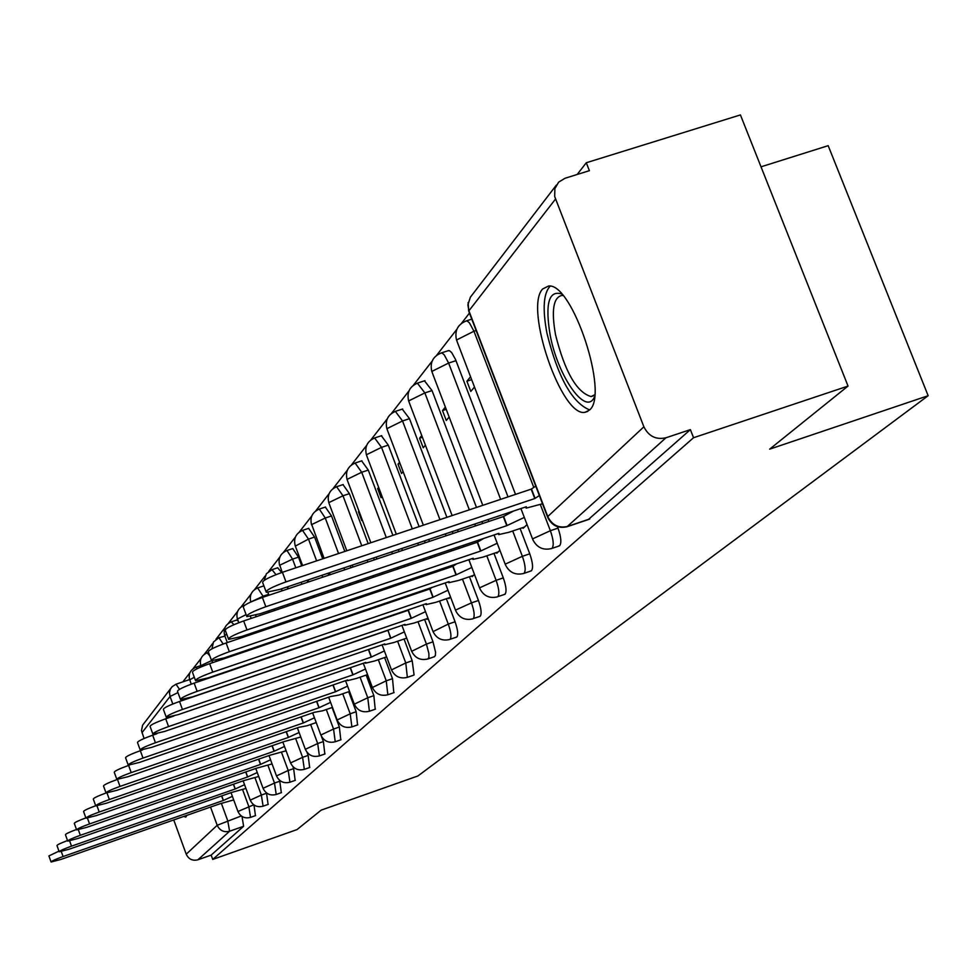 <?xml version="1.0" encoding="UTF-8"?>
<svg xmlns="http://www.w3.org/2000/svg" width="977" height="977" viewBox="0 0 977 977"><rect width="100%" height="100%" fill="white"/><g stroke="black" fill="none" stroke-linecap="round" stroke-linejoin="round"><path stroke-width="1.47" d="M558.575 546.045L559.699 545.667C561.641 542.797 561.067 536.947 558.001 528.13L550.369 530.706C553.446 539.536 554.02 545.374 552.09 548.244L551.455 548.585C543.114 550.478 536.923 547.56 532.88 539.805L532.831 538.767L550.369 530.706L540.33 504.511M530.499 571.032L531.512 570.69C533.32 567.967 532.734 562.349 529.766 553.812L522.365 556.316C525.345 564.865 525.931 570.483 524.136 573.194L523.587 573.499C515.441 575.38 509.408 572.534 505.5 564.975L505.488 564.034L522.365 556.316L512.705 530.987M504.169 594.456L505.085 594.15C506.77 591.573 506.184 586.151 503.302 577.883L496.121 580.326C499.003 588.594 499.601 594.016 497.928 596.593L504.596 594.419M479.438 616.463L480.269 616.182C481.844 613.739 481.234 608.512 478.449 600.489L471.476 602.87C474.26 610.894 474.871 616.121 473.308 618.563L479.829 616.426M456.137 637.187L456.906 636.931C458.384 634.598 457.773 629.542 455.062 621.763L448.284 624.083C450.983 631.875 451.606 636.931 450.141 639.251L456.503 637.151M434.179 656.727L435.363 655.64L435.583 652.294L433.019 641.816L426.424 644.087L428.879 653.454L428.94 657.265L427.95 658.95L434.521 656.691M413.43 675.18L414.065 674.96L412.196 660.757L405.773 662.968L407.348 677.354L413.747 675.144M393.804 692.632L392.51 678.673L386.245 680.822L387.857 694.757L394.097 692.595M375.205 709.168L373.861 695.636L367.755 697.749L369.391 711.244L375.473 709.143M357.545 724.861L356.165 711.732L350.206 713.796L351.879 726.9L357.814 724.836M340.778 739.772L339.361 727.022L333.548 729.037L335.233 741.763L341.022 739.748M324.828 753.951L323.375 741.555L317.696 743.534L319.394 755.905L325.06 753.926M309.636 767.47L308.158 755.404L302.601 757.334L304.323 769.363L309.843 767.433M295.139 780.342L293.637 768.606L288.215 770.499L289.937 782.211L295.347 780.318M281.315 792.64L279.788 781.209L274.488 783.066L276.21 794.472L281.498 792.616M268.089 804.389L266.55 793.239L261.36 795.058L263.094 806.184L268.272 804.364M255.449 815.624L253.971 804.963M183.7 816.454L185.752 817.102L186.937 815.331M542.699 288.96C523.843 307.645 561.775 417.985 585.101 412.282L589.485 410.059C609.477 394.903 572.351 282.329 548.549 286.029L542.699 288.96M848.036 386.074L769.656 449.164L928.15 395.709L417.912 775.97L321.213 810.116L297.032 829.583L212.73 859.418L693.536 437.733L848.036 386.074L740.419 114.92L586.285 162.756L577.175 174.48M469.448 313.092L461.547 323.265M456.857 329.298L436.707 355.225M432.152 361.087L413.405 385.207M408.972 390.91L391.508 413.381M387.197 418.925L370.894 439.906M366.693 445.317L351.451 464.93M347.348 470.193L333.072 488.573M329.078 493.703L315.693 510.947M311.797 515.954L299.206 532.147M295.408 537.032L283.574 552.261M279.862 557.037L268.712 571.386M265.085 576.051L254.57 589.583M251.028 594.138L241.099 606.912M237.643 611.37L228.252 623.448M224.869 627.796L215.99 639.227M212.681 643.489L204.266 654.309M201.018 658.486L193.043 668.744M189.868 672.835L182.846 681.873M761.022 166.823L828.178 145.671L928.15 395.709M586.285 162.756L589.387 170.682L565.036 178.254L558.624 182.149L554.851 188.732L554.692 196.536L643.88 426.802C648.655 436.328 656.031 439.98 665.972 437.769L566.978 526.774C558.417 528.691 552.042 525.663 547.853 517.712L547.755 516.564L643.88 426.802M693.536 437.733L690.385 429.636L665.972 437.769M212.73 859.418L211.154 855.119L197.916 859.797C192.554 861.103 188.646 859.235 186.228 854.191L173.747 819.947M144.071 738.502L141.482 730.649L142.618 725.178L170.792 688.382M358.962 511.13L358.449 511.753L359.121 511.533M358.449 511.753L361.771 520.582L362.296 519.972M406.041 638.347L406.835 638.457M378.673 487.413L377.672 488.622L378.966 488.195M377.672 488.622L381.091 497.708L382.105 496.511M426.717 618.746L426.961 619.394L428.048 618.368M399.569 462.268L398.005 464.136L400.02 463.477M398.005 464.136L401.535 473.479L403.098 471.622M448.614 597.973L448.87 598.632L450.544 597.045M421.759 435.547L419.585 438.172L422.406 437.244M419.585 438.172L423.224 447.784L425.41 445.182M471.842 575.929L472.111 576.625L474.456 574.403M445.378 407.116L442.496 410.572L446.233 409.363M442.496 410.572L446.269 420.476L449.164 417.057M496.536 552.518L496.805 553.226L499.906 550.295M470.56 376.792L466.896 381.213L471.659 379.662M466.896 381.213L470.804 391.423L474.48 387.051M522.817 527.58L523.098 528.313L527.055 524.576M557.44 526.664L558.001 528.13M448.113 350.743L449.579 350.743L451.655 352.55L455.502 359.438L508.028 496.902M520.094 528.496L529.766 553.812M424.482 380.835L432.029 390.58L476.495 507.429M481.905 521.645L482.626 523.538M493.983 553.385L503.302 577.883M402.28 409.119L409.497 418.681L446.904 517.322M452.314 531.561L453.035 533.466M458.189 547.047L458.738 548.5M469.448 576.748L478.449 600.489M381.36 435.754L388.296 445.133L419.096 526.615M424.494 540.892L425.215 542.797M430.356 556.414L430.906 557.867M435.827 570.886L436.23 571.948M446.367 598.742L455.062 621.763M361.624 460.875L368.292 470.084L392.901 535.372M398.286 549.685L399.007 551.59M404.16 565.231L404.71 566.697M409.619 579.74L410.022 580.802M414.724 593.283L415.005 594.016M424.592 619.467L433.019 641.816M342.988 484.616L349.4 493.654L368.182 543.627M373.568 557.977L374.289 559.882M379.43 573.56L379.98 575.026M384.889 588.093L385.292 589.168M389.994 601.673L390.263 602.406M404.038 639.043L412.196 660.757M325.341 507.087L331.521 515.954L344.82 551.431M350.206 565.805L350.926 567.722M356.068 581.425L356.617 582.903M361.527 595.994L361.93 597.069M366.619 609.599L366.9 610.332M384.596 657.558L392.51 678.673M308.622 528.374L314.582 537.081L322.715 558.82M328.089 573.218L328.809 575.148M333.951 588.875L334.5 590.352M339.398 603.468L339.801 604.543M344.502 617.098L344.771 617.83M366.18 675.083L373.861 695.636M292.746 548.585L298.51 557.134L301.746 565.83M307.132 580.253L307.853 582.182M312.982 595.933L313.532 597.411M318.429 610.552L318.832 611.639M323.521 624.218L323.802 624.95M348.704 691.716L356.165 711.732M287.238 586.921L287.959 588.85M293.076 602.638L293.625 604.116M298.535 617.281L298.938 618.368M303.615 630.959L303.896 631.704M332.107 707.519L339.361 727.022M321.421 736.292L323.375 741.555M306.973 752.217L308.158 755.404M292.905 766.627L293.637 768.606M279.385 780.122L279.788 781.209M281.694 572.534L277.663 567.784M264.01 586.151L263.314 586.053M238.095 620.969L236.678 620.041L231.28 621.861L233.93 624.682M224.93 636.149L218.933 637.688L223.171 644.014M690.385 429.636L588.581 519.337M211.154 855.119L243.615 826.286L242.027 816.467M232.379 796.34L223.281 800.505L221.608 795.937M51.036 861.909L48.899 855.937L58.974 851.126M223.281 800.505L63.09 856.536C55.396 859.333 51.39 861.164 51.085 862.019L60.672 859.516L219.874 803.802L233.698 799.931M244.543 784.702L235.139 789.013L233.381 784.238M59.17 851.675L56.984 845.581C57.057 844.836 60.574 843.163 67.535 840.538M235.139 789.013L71.516 846.155C63.627 849.025 59.524 850.906 59.218 851.797L69.001 849.269L231.586 792.457L245.923 788.463M257.256 772.538L247.535 776.996L245.691 772.001M67.682 840.965L65.447 834.749C65.52 833.955 69.196 832.196 76.487 829.473M247.535 776.996L80.334 835.298C72.225 838.242 68.024 840.171 67.731 841.112L77.696 838.547L243.823 780.599L258.697 776.471M594.395 397.028C585.944 416.629 557.696 376.279 550.112 334.83C545.007 303.798 548.793 290.145 561.494 293.894M562.947 295.542L561.848 295.469C553.373 297.374 551.248 310.393 555.486 334.537C564.804 371.687 576.662 392.363 591.073 396.564L594.614 394.83M550.149 286.188C543.481 293.161 542.394 308.769 546.9 332.998C557.794 377.061 572.034 402.695 589.632 409.913M270.556 759.801L260.493 764.429L258.563 759.19M76.585 829.766L74.301 823.416C74.386 822.573 78.233 820.729 85.866 817.883M260.493 764.429L89.554 823.929C81.213 826.957 76.914 828.948 76.646 829.913L86.794 827.336L256.609 768.191L272.07 763.929M284.49 746.465L274.073 751.264L272.046 745.769M85.915 818.03L83.582 811.545C83.668 810.641 87.698 808.7 95.697 805.732L93.303 799.088C93.401 798.111 97.651 796.084 106.041 792.982M274.073 751.264L99.227 812.021C90.641 815.123 86.22 817.187 85.976 818.201L96.332 815.587L270.006 755.209L286.09 750.788M299.109 732.481L288.3 737.464L286.163 731.688M288.3 737.464L109.363 799.516C100.521 802.728 95.99 804.853 95.77 805.903L106.322 803.265L284.038 741.604L300.782 737.024M314.447 717.802L303.249 722.992L300.989 716.91M105.98 792.787L103.525 786.021C103.672 784.934 108.215 782.76 117.179 779.499M303.249 722.992L120.012 786.4C110.902 789.697 106.249 791.895 106.053 792.994L116.825 790.332L298.767 727.328L307.059 725.752L316.218 722.577M330.58 702.365L318.942 707.763L316.56 701.364M116.776 779.194L114.272 772.27C114.419 771.109 119.194 768.826 128.61 765.418L129.22 765.211M318.942 707.763L131.211 772.599C121.807 776.007 117.02 778.278 116.861 779.426L127.853 776.739L314.228 712.331L322.666 710.78L332.449 707.397M347.568 686.135L335.465 691.753L332.949 685.011M128.158 764.881L125.581 757.81C125.691 756.589 130.6 754.22 140.322 750.702L142.349 750.006M335.465 691.753L143.008 758.067C133.287 761.584 128.366 763.953 128.256 765.138L139.467 762.426L330.507 696.564L339.08 695.038L349.546 691.423M365.471 669.013L352.868 674.887L350.206 667.755M140.151 749.799L137.513 742.557C137.574 741.287 142.63 738.832 152.681 735.192L156.882 733.751M352.868 674.887L155.441 742.752C145.378 746.391 140.322 748.834 140.248 750.092L151.704 747.356L347.641 679.955L347.397 680.651L356.361 678.465L367.56 674.606M384.376 650.951L371.223 657.094L368.402 649.546M152.803 733.861L150.104 726.461C150.104 725.129 155.306 722.577 165.724 718.803L173.857 716.019M371.223 657.094L168.569 726.57C158.152 730.344 152.937 732.884 152.925 734.191L164.625 731.431L365.703 662.443L365.471 663.188L374.582 660.989L386.587 656.862M404.356 631.863L390.617 638.286L387.954 630.177M166.188 717.02L163.415 709.449C163.354 708.044 168.716 705.394 179.524 701.486L387.674 630.446M390.617 638.286L182.443 709.461C171.647 713.381 166.273 716.019 166.322 717.399L178.266 714.614L384.791 643.941L384.547 644.747L393.829 642.536L406.713 638.128M425.52 611.663L411.146 618.392L408.117 610.332L409.094 609.514M180.366 699.19L177.521 691.435C177.374 689.97 182.907 687.197 194.13 683.131L408.117 610.332M411.146 618.392L197.146 691.35C185.923 695.416 180.379 698.164 180.525 699.617L192.725 696.796L404.966 624.376L404.722 625.256L414.175 623.021L428.024 618.294M447.967 590.23L432.909 597.301L429.77 588.997L431.919 587.458M195.4 680.261L192.493 672.335C192.237 670.784 197.952 667.902 209.64 663.664L429.77 588.997M432.909 597.301L212.754 672.127C201.067 676.365 195.339 679.235 195.583 680.749L208.052 677.916L426.351 603.652L426.106 604.604L435.718 602.357L450.116 597.46M471.818 567.466L456.015 574.903L452.778 566.355L456.65 563.839M211.386 660.147L208.394 652.038C208.028 650.413 213.939 647.385 226.114 642.976L452.778 566.355M456.015 574.903L229.326 651.696C217.15 656.104 211.24 659.121 211.582 660.708L224.331 657.851L449.054 581.645L448.809 582.695L458.579 580.436L473.381 575.416M497.22 543.249L480.586 551.077L477.24 542.272L483.639 538.474M228.398 638.738L225.333 630.434C224.832 628.712 230.938 625.549 243.664 620.945L477.24 542.272M480.586 551.077L246.986 629.933C234.26 634.549 228.142 637.7 228.642 639.385L241.661 636.503L473.173 558.258L472.953 559.406L482.882 557.134L498.123 551.981M524.319 517.419L506.782 525.675L503.314 516.589L513.646 510.995M246.558 615.889L243.42 607.389C242.748 605.581 249.062 602.259 262.386 597.435L503.314 516.589M506.782 525.675L265.829 606.717C252.506 611.553 246.18 614.863 246.839 616.634L260.151 613.727L498.881 533.344L498.673 534.602L508.761 532.318L524.466 527.03M539.365 495.547L534.773 498.551L531.17 489.159L535.762 486.143M265.976 591.451L262.752 582.768C261.873 580.863 268.431 577.358 282.414 572.29L531.17 489.159M534.773 498.551L285.98 581.889C271.997 586.969 265.439 590.45 266.294 592.318L279.898 589.387L526.322 506.745L526.127 508.138L542.516 503.778M242.601 789.624L248.817 806.538L250.539 817.383L255.608 815.6M555.473 199.1L468.911 310.808L547.755 516.564C552.029 525.162 558.673 528.435 567.686 526.395L589.815 518.909M183.297 699.459L183.542 700.118M221.584 803.937L227.726 820.717L229.607 831.232L197.916 859.797M241.282 815.954L217.199 825.272L210.531 807.075M172.807 703.99L170.059 696.479L141.97 732.726M186.228 854.191L217.199 825.272C219.776 830.621 223.916 832.612 229.607 831.232L243.615 826.286M476.129 330.531L473.955 331.227L533.723 487.267M456.003 360.672L448.614 363.053L500.639 499.369M506.049 513.548L506.379 514.427M432.029 390.58L424.861 392.913L469.326 509.835M474.724 524.051L475.445 525.944M486.802 555.803L496.121 580.326L479.854 587.727L479.829 588.581C483.615 595.958 489.489 598.718 497.44 596.862M409.497 418.681L402.536 420.953L439.943 519.654M445.341 533.906L446.062 535.799M451.215 549.392L451.765 550.845M462.475 579.117L471.476 602.87L455.77 609.978L455.734 610.759C459.398 617.952 465.113 620.639 472.88 618.807M388.296 445.133L381.518 447.356L412.318 528.875M417.716 543.163L418.437 545.068M423.578 558.697L424.128 560.151M429.05 573.169L429.453 574.244M439.577 601.05L448.284 624.083L433.043 631.63C436.609 638.653 442.178 641.266 449.75 639.471M368.292 470.084L361.71 472.257L386.306 537.57M391.704 551.895L392.412 553.8M397.566 567.454L398.115 568.919M403.025 581.962L403.428 583.037M408.13 595.518L408.41 596.251M417.997 621.714L426.424 644.087L411.671 651.317C415.127 658.168 420.562 660.721 427.95 658.95M349.4 493.654L342.988 495.779L361.759 545.777M367.157 560.126L367.865 562.044M373.006 575.722L373.556 577.187M378.465 590.267L378.868 591.341M383.57 603.847L383.851 604.58M397.615 641.242L405.773 662.968L391.484 669.917C394.842 676.609 400.13 679.088 407.348 677.354M331.521 515.954L325.268 518.03L338.567 553.519M343.953 567.906L344.673 569.823M349.815 583.538L350.364 585.003M355.262 598.107L355.665 599.182M360.366 611.724L360.635 612.457M378.331 659.695L386.245 680.822L372.384 687.503C375.656 694.036 380.81 696.454 387.857 694.757M314.582 537.081L308.488 539.109L316.621 560.859M321.995 575.27L322.715 577.187M327.845 590.926L328.394 592.404M333.304 605.532L333.707 606.607M338.396 619.174L338.677 619.907M360.073 677.183L367.755 697.749L354.297 704.173C357.484 710.56 362.516 712.917 369.391 711.244M298.51 557.134L292.563 559.113L295.811 567.808M301.185 582.243L301.905 584.173M307.034 597.936L307.584 599.414M312.481 612.567L312.884 613.641M317.574 626.233L317.855 626.965M342.744 693.768L350.206 713.796L337.138 719.988C340.24 726.229 345.15 728.537 351.879 726.9M281.425 588.875L282.145 590.804M287.275 604.592L287.824 606.07M292.721 619.247L293.124 620.322M297.814 632.937L298.083 633.67M326.294 709.522L333.548 729.037L320.835 735.022C323.863 741.116 328.663 743.363 335.233 741.763M268.614 594.346L263.045 596.214L263.375 597.106M268.492 610.918L269.041 612.396M273.939 625.585L274.342 626.672M279.031 639.3L279.3 640.045M310.637 724.507L317.696 743.534L305.337 749.31C308.28 755.282 312.97 757.48 319.394 755.905M250.43 616.414L251.174 618.417M256.059 631.63L256.462 632.717M261.152 645.37L261.421 646.102M295.738 738.771L302.601 757.334L290.572 762.927C293.442 768.765 298.034 770.914 304.323 769.363M239.023 637.358L239.438 638.469M244.116 651.146L244.384 651.879M281.523 752.375L288.215 770.499L276.491 775.909C279.3 781.624 283.782 783.725 289.937 782.211M227.861 656.654L228.142 657.399M267.954 765.357L274.488 783.066L263.057 788.305C265.805 793.898 270.189 795.962 276.21 794.472M211.936 660.794L212.62 662.65M254.997 777.765L261.36 795.058L250.222 800.151C252.896 805.634 257.195 807.637 263.094 806.184M253.751 804.804L237.948 811.484C240.562 816.857 244.763 818.824 250.539 817.383M200.761 665.606L195.84 667.279L197.415 668.573M194.289 677.256L189.782 679.797L191.223 684.169M208.504 652.343L207.136 652.807L209.811 655.897M257.659 587.946L263.045 596.214L250.967 601.905M277.798 567.747L272.009 569.676L275.966 574.635M292.892 548.537L286.969 550.503L292.563 559.113L279.788 565.207L282.206 572.351M302.552 530.389L308.488 539.109L295.335 546.094L302.589 565.549M325.549 507.014L319.32 509.078L325.268 518.03L311.724 524.551L324.095 558.356M336.601 486.717L342.988 495.779L329.017 502.532L329.041 503.35L346.811 550.772M355.078 463.025L361.71 472.257L347.287 479.267L347.323 480.171L370.845 542.736M374.631 437.952L381.518 447.356L366.631 454.647L366.693 455.636L396.32 534.224M395.355 411.366L402.536 420.953L387.136 428.549L387.222 429.636L423.359 525.186M417.362 383.131L424.861 392.913L408.911 400.814L409.033 402.023L452.131 515.575M440.786 353.1L442.215 353.112L444.279 354.92L448.614 363.053L432.09 371.309L432.249 372.652L482.785 505.341M465.748 321.067L467.336 321.079L469.485 322.935L473.955 331.227L456.796 339.862L457.016 341.339L515.514 494.399M211.472 660.66L200.932 665.606L201.225 666.864M226.627 633.926L224.759 635.697L227.299 642.573M246.082 614.606L237.558 618.966L238.742 622.715M177.948 692.583L170.059 696.479L169.485 692.754L170.389 689.139L172.086 686.697L176.007 684.205L179.512 689.335M547.511 516.821L469.204 312.445L467.885 304.909L470.377 297.203L556.414 185.044M223.391 800.395L221.742 795.889M63.09 856.536L61.307 851.59M235.249 788.891L233.527 784.189M71.516 846.155L69.648 840.953M247.657 776.874L245.838 771.94M80.334 835.298L78.355 829.815M260.627 764.307L258.722 759.129M89.554 823.929L87.466 818.152M274.207 751.142L272.204 745.707M99.227 812.021L97.016 805.903M288.447 737.33L286.334 731.639M109.363 799.516L107.018 793.043M303.395 722.846L301.172 716.849M120.012 786.4L117.509 779.499M319.1 707.617L316.756 701.303M131.211 772.599L128.61 765.418M335.624 691.594L333.145 684.938M143.008 758.067L140.322 750.702M353.039 674.716L350.413 667.694M155.441 742.752L152.681 735.192M371.407 656.91L368.622 649.473M168.569 726.57L165.724 718.803M390.812 638.103L387.869 630.263M182.443 709.461L179.524 701.486M411.354 618.197L408.313 610.124M197.146 691.35L194.13 683.131M433.116 597.081L429.99 588.789M212.754 672.127L209.64 663.664M456.235 574.684L452.998 566.135M229.326 651.696L226.114 642.976M480.831 550.833L477.484 542.027M246.986 629.933L243.664 620.945M507.051 525.431L503.582 516.332M265.829 606.717L262.386 597.435M535.042 498.282L531.451 488.891M285.98 581.889L282.414 572.29M559.052 546.009L551.7 548.5M530.951 570.995L523.77 573.438M587.751 411.415L585.101 412.282M195.84 667.279C190.283 669.795 188.231 674.032 189.685 679.98M237.9 811.362L231.024 792.64M263.424 586.017L257.769 587.91C251.565 590.658 249.233 595.359 250.771 602.003M308.793 528.313L302.711 530.328C295.933 533.308 293.418 538.425 295.188 545.679M343.232 484.543L336.833 486.644C329.652 489.758 326.977 495.144 328.846 502.825M361.917 460.79L355.347 462.939C347.946 466.114 345.199 471.659 347.104 479.585M381.702 435.644L374.948 437.843C367.303 441.091 364.47 446.807 366.436 454.964M402.683 408.984L395.734 411.244C387.845 414.566 384.914 420.44 386.929 428.879M424.971 380.676L417.826 382.996C409.656 386.379 406.615 392.424 408.691 401.156M448.699 350.56L441.335 352.929C432.872 356.373 429.721 362.626 431.858 371.663M471.769 319.161L466.408 320.871C457.639 324.388 454.354 330.824 456.564 340.204M207.136 652.807C201.445 655.384 199.345 659.707 200.835 665.789M250.173 800.016L243.126 780.831M218.933 637.688L213.45 641.999L211.972 648.826M263.008 788.158L255.766 768.484M216.32 661.405L215.917 660.293M231.28 621.861C225.308 624.547 223.11 629.066 224.673 635.441M276.43 775.75L268.993 755.563M232.257 655.994L231.976 655.262M244.213 605.288C238.095 608.024 235.836 612.664 237.435 619.198M290.511 762.744L282.841 742.019M248.952 650.34L248.683 649.595M243.994 636.931L243.591 635.844M305.264 749.103L297.374 727.816M266.465 644.393L266.196 643.66M261.518 631.008L261.115 629.921M256.218 616.719L255.632 615.144M272.009 569.676L266.391 573.731L264.217 580.326M320.761 734.789L312.628 712.892M284.881 638.152L284.6 637.419M279.923 624.792L279.52 623.705M274.622 610.515L274.073 609.037M268.944 595.237L267.893 592.392M286.969 550.503C280.362 553.422 277.92 558.404 279.642 565.463M337.041 719.731L328.663 697.199M304.25 631.582L303.969 630.849M299.28 618.246L298.877 617.159M293.979 603.994L293.43 602.516M288.3 588.74L287.58 586.811M354.199 703.892L345.54 680.676M324.645 624.657L324.364 623.924M319.674 611.346L319.271 610.271M314.374 597.13L313.825 595.652M308.695 581.901L307.975 579.972M319.32 509.078C312.335 512.119 309.746 517.37 311.565 524.832M372.274 687.185L363.322 663.261M346.163 617.366L345.882 616.634M341.193 604.079L340.79 603.004M335.88 589.876L335.331 588.41M330.202 574.684L329.481 572.754M391.35 669.55L382.092 644.869M368.891 609.648L368.622 608.927M363.92 596.397L363.517 595.323M358.608 582.231L358.058 580.753M352.917 567.051L352.196 565.133M411.525 650.914L401.926 625.414M392.937 601.49L392.669 600.77M387.967 588.264L387.564 587.189M382.654 574.122L382.105 572.656M376.963 558.991L376.243 557.073M432.872 631.179L422.931 604.812M418.425 592.856L418.156 592.123M413.454 579.654L413.051 578.579M408.13 565.549L407.58 564.083M402.439 550.442L401.718 548.537M455.538 610.234L445.207 582.951M440.505 570.507L440.102 569.432M435.18 556.438L434.631 554.973M429.477 541.368L428.769 539.463M479.609 587.983L468.875 559.711M463.953 546.741L463.403 545.288M458.25 531.708L457.529 529.815M505.231 564.303L494.069 534.969M488.903 521.425L488.182 519.532M532.575 539.023L520.924 508.553M189.55 679.589L176.007 684.205L172.086 686.697M589.094 519.3L567.271 526.676M468.142 302.54L468.679 311.138M593.332 395.832L591.073 396.564"/></g></svg>
